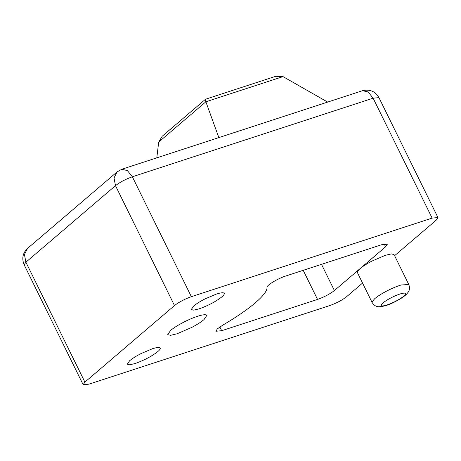 <?xml version="1.0" encoding="UTF-8"?>
<svg xmlns="http://www.w3.org/2000/svg" width="461" height="461" viewBox="0 0 461 461"><rect width="100%" height="100%" fill="white"/><g stroke="black" fill="none" stroke-linecap="round" stroke-linejoin="round"><path stroke-width="0.69" d="M156.786 157.858L158.705 142.08L162.186 136.254L205.52 99.236L275.736 76.296L283.008 76.612L205.865 101.789C205.174 99.789 205.22 98.948 206.004 99.259M218.854 137.597L205.865 101.789L158.705 142.08M327.673 102.077L283.008 76.612M177.036 333.793L191.707 327.454C197.003 324.659 201.105 322.032 204.021 319.582L206.816 315.428L206.395 315.019C205.082 314.39 202.12 314.817 197.51 316.298C188.705 319.098 175.762 325.915 170.524 330.514L167.729 334.663L170.616 335.314L177.036 333.793M357.373 271.783L357.384 272.56L372.131 302.537L372.125 301.759L374.753 298.647C377.559 296.29 381.506 293.778 386.612 291.098C391.867 288.39 396.708 286.35 401.128 284.984L408.78 284.506L394.028 254.53L391.32 253.919L385.304 255.342L371.86 261.122C366.76 263.796 362.807 266.314 360.001 268.671L357.373 271.783M221.874 296.861C224.109 294.925 224.801 293.651 223.942 293.046C222.882 292.464 220.364 292.816 216.382 294.095L205.214 298.814C200.212 301.373 196.34 303.799 193.608 306.087L191.252 309.59L193.689 310.138L199.106 308.853C208.199 305.614 215.788 301.615 221.874 296.861M224.236 293.357L223.942 293.046M157.881 351.53C160.117 349.594 160.808 348.326 159.95 347.715C158.889 347.139 156.371 347.485 152.389 348.764L141.222 353.489C136.22 356.042 132.353 358.468 129.616 360.756L127.259 364.259L129.697 364.807L135.113 363.527C144.207 360.283 151.796 356.29 157.881 351.53M160.244 348.032L159.95 347.715M334.398 290.539C329.892 294.066 324.267 297.022 317.531 299.425L221.683 330.71L215.863 331.252L217.367 328.872L222.64 325.218C249.741 309.412 267.755 294.026 267.005 287.312C266.435 285.399 277.983 278.427 285.67 276.035L381.518 244.756L387.338 244.209L385.592 246.802L334.398 290.539L321.507 264.343M394.604 255.688L436.204 220.151L437.95 217.557L432.136 218.099L191.355 296.688C184.619 299.085 178.995 302.047 174.489 305.568L84.899 382.111L83.153 384.705L88.973 384.157L329.748 305.574C336.484 303.171 342.108 300.209 346.614 296.688L362.553 283.071M400.523 293.824C393.625 296.158 387.764 299.195 382.941 302.935C379.68 306.041 381.017 306.732 386.94 305.003C393.625 302.641 399.243 299.696 403.796 296.169L403.876 296.1C407.034 293.127 405.916 292.366 400.523 293.824M317.531 299.425L303.205 270.313M219.845 326.976L221.683 330.71M385.592 246.802L384.215 244.013M27.522 248.427L117.111 171.89L114.017 177.952L115.486 185.656L25.897 262.194L24.151 264.793C21.592 258.46 22.722 253.003 27.522 248.427L24.427 254.495L25.897 262.194L84.899 382.111M432.136 218.099L373.128 98.187L368.114 91.941L362.507 90.708C369.762 89.008 375.242 91.318 378.948 97.64L373.128 98.187L132.353 176.776C125.617 179.173 119.993 182.135 115.486 185.656L174.489 305.568M191.355 296.688L132.353 176.776L127.334 170.53L121.727 169.296L117.111 171.89M372.131 302.537C374.009 305.32 376.124 306.715 378.475 306.726C383.247 306.755 388.9 305.032 395.434 301.552C399.543 299.454 402.81 297.397 405.236 295.374C409.841 291.26 410.186 288.701 408.78 284.506M362.507 90.708L121.727 169.296M378.948 97.64L437.95 217.557M24.151 264.793L83.153 384.705"/></g></svg>
